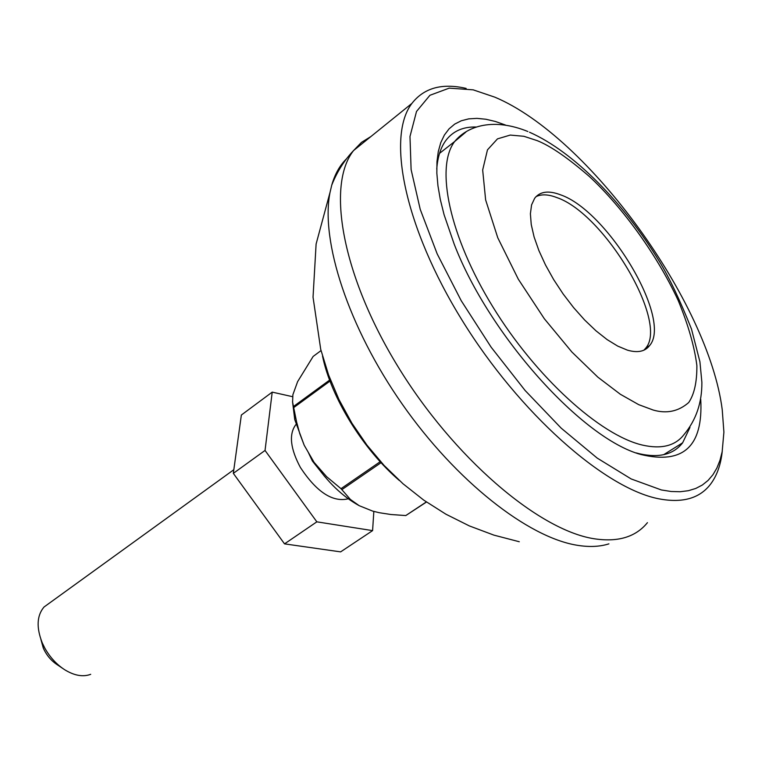 <?xml version="1.0" encoding="UTF-8"?>
<svg xmlns="http://www.w3.org/2000/svg" width="762" height="762" viewBox="0 0 762 762"><rect width="100%" height="100%" fill="white"/><g stroke="black" fill="none" stroke-linecap="round" stroke-linejoin="round"><path stroke-width="1.14" d="M322.536 356.14C330.937 397.297 363.074 449.504 399.393 480.536M608.895 543.858C599.723 546.773 589.112 547.23 577.072 545.249C527.876 537.334 456.105 481.136 402.241 404.136C348.32 327.174 320.335 240.897 330.022 192.434L331.746 185.128C334.909 174.127 339.814 165.364 346.481 158.839M722.252 451.237C720.804 464.887 716.851 475.936 710.384 484.403C699.449 498.529 682.209 503.32 658.654 498.777C604.409 488.213 519.379 413.156 462.077 320.221C404.555 227.324 386.334 136.665 411.899 103.413C424.034 87.878 442.122 82.877 466.154 88.411M494.814 97.155C588.359 136.417 708.631 302.362 722.233 409.708L723.9 432.149L722.157 451.771L719.966 460.362L716.89 468.039L712.927 474.745L708.079 480.422L702.364 485.013L695.773 488.452L688.353 490.709L680.123 491.738L671.112 491.49L661.368 489.956L631.184 478.955L597.217 458.105L561.184 428.149L525.113 390.487L491.119 347.167L461.22 300.704L437.169 253.86L420.224 209.35L411.109 169.574L409.985 136.493L416.509 111.481L429.92 95.288L449.199 88.144L473.164 89.84L494.814 97.155M636.289 452.933L639.651 453.809C659.254 458.143 673.579 454.485 682.628 442.817L689.962 427.434M700.745 399.412C703.25 446.351 683.304 464.715 640.909 454.504C582.501 438.902 489.023 335.213 454.133 243.983L444.055 214.636L440.293 199.454L437.95 185.804L436.845 173.203L436.959 161.744L438.293 151.514L440.779 142.589L444.398 135.017L449.066 128.845L454.733 124.082L461.334 120.758L468.782 118.853L476.993 118.367L485.899 119.253L495.405 121.482L505.425 125.016M476.593 127.025C463.306 126.53 453.066 131.007 445.856 140.475C440.693 147.485 437.655 157.001 436.75 169.031M627.402 350.139L617.696 346.091L607.114 339.595L595.979 330.813L584.673 320.03L573.596 307.6L563.128 293.951L553.641 279.549L545.468 264.909L538.877 250.536L534.086 236.925L531.238 224.523L530.4 213.741L531.571 204.902L534.667 198.263C540.029 191.424 548.64 190.271 560.499 194.805C607.819 210.826 672.636 319.392 649.605 345.577C645.023 351.568 637.623 353.092 627.402 350.139M643.919 350.177L645.709 348.177C668.855 321.926 604.152 213.465 556.765 197.549C548.316 194.3 541.391 194.005 536.019 196.653M348.272 498.796C332.613 502.52 316.649 492.081 300.38 467.458C290.408 448.742 288.788 434.616 295.513 425.082L296.047 424.501M49.378 603.142L43.996 607.038C36.814 615.62 36.233 627.564 42.253 642.871L44.767 648.024C49.959 657.292 56.655 664.559 64.865 669.855C74.466 675.675 83.077 677.161 90.697 674.322M324.86 476.717L312.401 461.039L308.077 451.952M40.891 639.385L43.291 648.062C46.482 655.177 51.149 660.74 57.283 664.759L62.379 668.188M426.472 502.034L405.784 515.56L390.916 514.512L379.266 512.712L372.685 511.112L359.216 505.692C342.557 496.529 327.508 482.079 314.068 462.334L304.2 445.246L294.761 419.633L292.532 401.622M321.031 350.587L313.134 356.454L297.618 381.638L292.884 394.716L292.598 402.145L296.561 421.815L299.78 433.702L304.2 445.246M359.216 505.692L350.425 499.481L341.005 488.68L326.631 476.688L314.068 462.334M381.057 462.696L341.938 489.585M405.784 515.56L426.339 501.939M341.005 488.68L380.171 461.724M329.984 381.105L293.989 407.394M293.77 406.289L329.603 380.095M292.579 396.688L272.215 392.125L241.354 415.033L233.324 473.354L284.531 543.868L340.624 551.879L372.589 530.619L373.837 511.426M284.531 543.868L316.84 521.837L372.589 530.619M233.324 473.354L265.043 450.447L316.84 521.837M272.215 392.125L265.043 450.447M647.443 522.656C635.641 537.143 617.687 542.477 593.598 538.667C538.105 529.781 453.438 457.448 397.821 366.36C341.976 275.301 326.241 184.995 353.568 150.562L361.455 142.399L370.884 136.56M653.205 410.042L638.699 404.651L620.325 394.249L597.875 377.171L571.919 352.054L544.325 318.735L518.312 279.197L497.767 237.763L485.632 199.911L482.67 170.002L487.47 149.857L497.491 138.865L510.245 135.074L523.856 136.284L537.153 140.618C550.412 145.885 567.785 157.82 589.283 176.432C618.715 203.578 655.082 250.612 678.266 300.628C688.277 324.993 694.487 346.643 696.878 365.589C697.001 382.038 694.277 394.354 688.686 402.555C678.466 411.442 666.636 413.937 653.205 410.042M529.523 132.226C574.148 151.962 624.202 203.587 659.416 261.499C669.246 277.568 679.933 300.076 691.486 329.041L699.926 361.779L701.878 382.267C702.05 402.669 696.087 420.11 684.009 434.588C675.294 445.875 661.445 449.38 642.48 445.094C600.208 435.369 535.857 377.104 492.69 306.61C449.361 236.134 435.083 167.107 454.657 141.522L465.906 132.045M519.284 541.744L493.919 535.134L469.373 525.923L445.903 514.198L423.72 500.11L403.031 483.784L384.048 465.392L366.941 445.113L351.882 423.148L339.052 399.717L328.622 375.047L320.726 349.377L313.039 297.17L316.106 244.04L330.022 192.434M331.746 185.128C336.995 171.869 344.262 160.353 353.568 150.562L411.899 103.413M638.985 453.876L640.909 454.504M682.628 442.817L663.664 454.695M527.876 131.521C494.224 117.805 467.897 125.359 454.657 141.522L439.55 153.343M645.709 348.177L649.605 345.577M233.829 469.706L43.996 607.038M43.291 648.062L42.253 642.871M294.761 419.633L294.694 412.09"/></g></svg>
